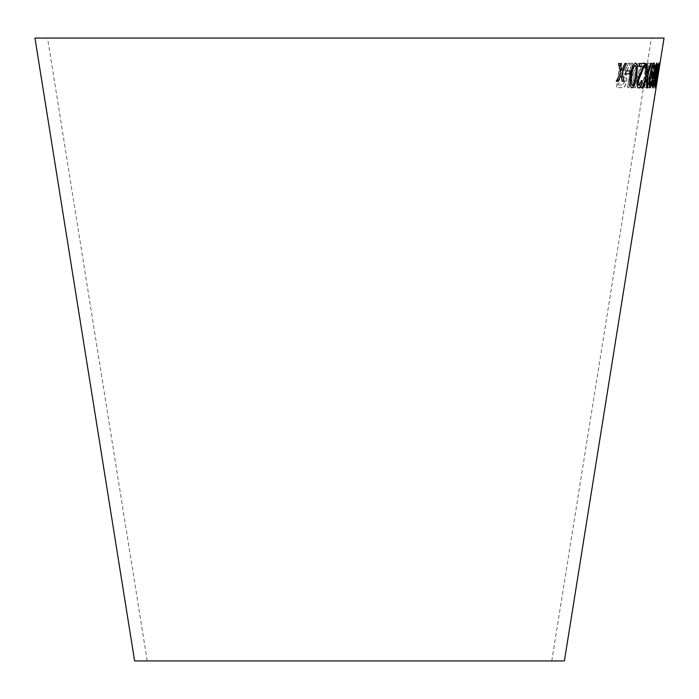 <?xml version="1.0" encoding="UTF-8"?>
<svg xmlns="http://www.w3.org/2000/svg" width="699" height="699" viewBox="0 0 699 699"><rect width="100%" height="100%" fill="white"/><g stroke="black" fill="none" stroke-linecap="round" stroke-linejoin="round"><path stroke-width="0.52" stroke-dasharray="3.5 2.62" d="M47.567 38.061L651.433 38.061L47.567 38.061L147.227 660.939L551.773 660.939L147.227 660.939M664.05 38.061L34.95 38.061M564.39 660.939L134.61 660.939M656.903 82.351L659.952 63.277M656.256 75.282L659.008 62.936L657.576 75.422L655.024 87.829C654.71 86.283 655.12 82.098 656.256 75.282L658.1 65.4M653.74 82.499L657.217 63.478L653.277 87.952L652.936 81.661L653.408 78.769L653.74 82.499L656.807 63.426M653.941 70.538L653.469 73.552L651.678 73.544L652.15 70.529L653.731 70.503L653.469 73.552M649.397 84.885L648.952 87.759L644.67 87.611L645.125 84.736L648.541 84.859L647.65 66.195L648.122 63.198L652.866 63.364L652.412 66.248L648.672 66.125L649.397 84.885L648.952 87.759M644.041 62.779C646.269 63.478 646.811 67.654 645.684 75.317C644.504 82.998 642.687 87.244 640.223 88.048C637.794 87.288 637.121 82.963 638.213 75.081C639.533 67.611 641.472 63.513 644.041 62.779L643.831 62.744C646.051 63.443 646.601 67.62 645.465 75.282L645.684 75.317M639.375 63.408L633.128 77.851L635.522 87.829L633.897 87.794L630.926 75.562L629.091 87.672L627.737 87.62L631.45 63.207L632.796 63.251L631.512 71.717L632.551 75.658L637.803 63.382L639.375 63.408L633.128 77.851M626.243 68.336L628.427 63.251L630.21 63.251L627.387 69.909L624.653 74.374C626.479 74.81 627.195 77.03 626.785 81.032C625.823 85.907 624.19 88.126 621.892 87.69L616.684 87.628L620.196 63.172L621.787 63.207L620.231 74.059L622.04 74.085L622.905 73.98L626.243 68.336L628.427 63.251M628.226 63.216L630.017 63.216L627.186 69.874L624.452 74.339C626.278 74.776 626.994 76.995 626.584 80.997C625.622 85.872 623.997 88.091 621.699 87.655L616.492 87.593L620.004 63.137L621.594 63.172L620.039 74.024L622.713 73.937L626.042 68.301M618.466 84.92L622.145 84.955L625.107 80.997C625.29 77.912 624.574 76.532 622.949 76.864L619.637 76.829L618.466 84.92L622.346 84.99L625.308 81.032C625.491 77.947 624.775 76.567 623.141 76.899L619.83 76.864L618.667 84.955M623.657 76.925L622.949 76.864L623.657 76.925M632.918 77.816L635.312 87.794L633.687 87.759L630.725 75.518L628.89 87.628L627.536 87.585L631.249 63.172L632.595 63.216L631.311 71.674L632.342 75.623L637.593 63.347L639.166 63.373M645.465 75.282C644.295 82.963 642.477 87.209 640.013 88.013C637.584 87.253 636.911 82.928 638.004 75.046C639.323 67.576 641.263 63.478 643.831 62.744M640.441 85.234C642.302 84.474 643.657 81.171 644.495 75.326C645.43 69.481 645.063 66.213 643.403 65.505C641.499 66.169 640.092 69.341 639.183 75.003C638.222 81.058 638.633 84.465 640.441 85.234L640.651 85.269C642.512 84.509 643.866 81.206 644.705 75.361C645.64 69.516 645.273 66.248 643.613 65.54C641.708 66.204 640.301 69.376 639.393 75.038C638.423 81.084 638.842 84.492 640.651 85.269M648.733 87.725L644.452 87.576L644.906 84.701L648.322 84.824L647.44 66.16L647.912 63.163L652.648 63.329L652.202 66.213L648.462 66.09L649.188 84.85M653.25 73.517L651.459 73.509L651.94 70.494L653.731 70.503M656.588 63.391L653.058 87.917L652.717 81.617L653.189 78.734L653.521 82.465M657.881 65.365L658.79 62.901L657.357 75.387L654.806 87.794C654.482 86.248 654.902 82.063 656.038 75.247M655.19 83.531L657.165 75.37L658.397 65.356L655.19 83.531L655.417 85.348L657.576 75.422M658.397 65.356L655.409 83.565M657.165 75.37L658.615 65.391M659.734 63.233L656.684 82.316M658.301 70.73L658.047 73.771M659 63.155L658.904 62.945C658.126 64.448 657.226 68.607 656.186 75.422C655.059 82.237 654.648 86.379 654.946 87.838L655.077 87.628M655.88 84.527L657.68 75.326M657.453 75.291L658.764 66.379M658.51 65.4L655.339 85.357M656.885 63.181L656.745 63.041C655.898 63.766 655.068 66.58 654.247 71.481L654.465 71.516M654.247 71.481C653.574 76.217 653.539 78.821 654.15 79.293L654.369 79.328M655.461 75.946L653.923 84.684M653.705 84.649L653.224 85.488M652.683 81.975C652.211 85.89 652.254 87.882 652.814 87.952L653.032 87.987M656.37 65.505L656.134 71.272L654.648 76.637M652.35 71.648L650.629 74.898M653.294 65.426L653.696 69.297M653.478 69.262L654.054 68.965M653.687 62.971C652.08 64.465 650.778 68.843 649.773 76.112L649.983 76.147M649.773 76.112C648.637 82.788 648.628 86.711 649.738 87.873L649.956 87.908M651.791 74.304L651.931 79.503L650.053 85.4M646.488 63.661L645.5 63.731M645.291 63.696L646.278 76.523M646.059 76.488L642.058 88.144M641.848 88.109L642.897 88.065M646.217 78.707L646.715 87.882M646.496 87.847L647.44 87.768M651.381 63.338L650.655 63.452M650.437 63.417L647.79 72.076M647.571 72.041L646.986 73.893M643.211 66.3L636.92 81.206C636.501 85.671 637.051 87.925 638.554 87.96L638.571 87.952M642.18 80.839L641.464 80.586M641.254 80.551L638.947 85.479M644.967 63.382L639.76 63.513M639.55 63.478L639.332 66.388M635.601 63.015L635.435 62.971C632.796 64.404 631.101 68.546 630.358 75.37C629.065 82.185 629.519 86.361 631.721 87.899L631.782 87.882M635.068 65.435C636.387 67.121 636.518 70.459 635.461 75.44L633.644 83.679L632.106 85.418M629.982 70.826L626.112 70.94M625.92 70.905L625.692 73.954M620.223 63.565L618.563 63.574M618.37 63.539L620.537 72.932M620.336 72.897L616.352 81.294M620.904 75.09L622.136 81.241M624.871 63.522L626.557 63.495M624.679 63.487L621.49 70.503M551.773 660.939L651.433 38.061"/><path stroke-width="1.05" d="M34.95 38.061L664.05 38.061L564.39 660.939L134.61 660.939L34.95 38.061M618.563 63.574L620.537 72.932L616.352 81.294L618.143 81.276L621.096 75.125L622.136 81.241L623.884 81.215L622.25 72.748L626.557 63.495L624.871 63.522L621.691 70.538L620.406 63.565L618.563 63.574M626.112 70.94L625.692 73.954L629.773 73.841L630.192 70.826L626.112 70.94M636.815 75.475L637.401 65.549L635.636 63.006C632.997 64.439 631.302 68.581 630.559 75.405C629.266 82.22 629.72 86.396 631.922 87.934C634.474 86.475 636.099 82.316 636.815 75.475L637.401 65.549M642.39 80.874L641.464 80.586L639.157 85.514L638.213 81.302L645.177 63.417L639.76 63.513L639.332 66.388L643.421 66.335L637.13 81.241C636.71 85.706 637.252 87.96 638.764 87.995C640.345 87.821 641.551 85.444 642.39 80.874L641.254 80.551M646.697 63.696L645.5 63.731L646.278 76.523L642.058 88.144L643.106 88.109L646.426 78.742L646.715 87.882L647.658 87.803L647.309 76.278L651.599 63.373L650.655 63.452L647.204 73.928L646.697 63.696M652.569 71.682L650.935 74.33C651.625 69.559 652.482 66.606 653.513 65.461L653.696 69.297L654.273 69C654.771 65.094 654.648 63.102 653.906 63.006C652.298 64.5 650.987 68.878 649.983 76.147C648.855 82.823 648.847 86.746 649.956 87.908C650.996 87.384 651.905 84.614 652.7 79.616C653.425 74.819 653.382 72.18 652.569 71.682M654.465 71.516C653.792 76.252 653.757 78.856 654.369 79.328L655.679 75.981L653.923 84.684L653.443 85.531L653.425 81.739L652.901 82.01C652.429 85.925 652.473 87.917 653.032 87.987L654.299 85.086L656.23 74.758C657.383 68.004 657.628 64.107 656.964 63.076C656.116 63.801 655.286 66.615 654.465 71.516M657.68 75.326L659.122 62.98L656.405 75.457C655.286 82.272 654.867 86.414 655.164 87.873L657.453 75.291M658.528 70.765L658.047 73.771L658.528 70.765M657.82 73.736L658.336 73.622M658.109 73.587L658.589 70.573M655.077 87.628L655.88 84.527M658.764 66.379L659.113 65.453M658.895 65.418L658.904 62.945M655.557 85.392L656.492 75.413L658.729 65.435L656.081 83.618L656.719 75.448L658.729 65.435M654.15 79.293L655.679 75.981M653.198 84.291L653.443 85.531M652.98 84.256L653.207 81.704M652.814 87.952L654.299 85.086M654.081 85.051L656.23 74.758M656.003 74.714C657.165 67.969 657.409 64.072 656.745 63.041M654.867 76.672L654.78 71.263L656.588 65.54L656.352 71.307L654.867 76.672L654.998 71.298L656.588 65.54M649.738 87.873C650.778 87.349 651.686 84.579 652.482 79.572C653.207 74.784 653.163 72.146 652.35 71.648M650.935 74.33L650.848 74.933M650.717 74.295C651.407 69.524 652.263 66.571 653.294 65.426L653.513 65.461M653.478 69.262L654.273 69M654.054 68.965C654.552 65.059 654.43 63.059 653.687 62.971M650.271 85.435L649.939 79.817L652.01 74.339L652.15 79.537L650.271 85.435L650.157 79.852L652.01 74.339M647.204 73.928L646.488 63.661M641.848 88.109L643.106 88.109M642.897 88.065L646.426 78.742M646.496 87.847L647.658 87.803M647.44 87.768L647.309 76.278M647.099 76.243L651.381 63.338M638.554 87.96C640.135 87.786 641.341 85.409 642.18 80.839M638.213 81.302L639.157 85.514M638.004 81.267L641.822 72.495M641.612 72.46L644.758 65.496M644.548 65.461L644.967 63.382M639.122 66.353L643.421 66.335M631.721 87.899C634.264 86.44 635.898 82.281 636.614 75.44M637.191 65.514L635.435 62.971M632.307 85.453L632.106 85.418C630.725 83.74 630.568 80.402 631.625 75.396C632.062 70.416 633.207 67.095 635.068 65.435L635.269 65.47C636.588 67.165 636.719 70.494 635.671 75.475L633.853 83.714L632.307 85.453C630.926 83.775 630.769 80.437 631.826 75.431C632.263 70.45 633.408 67.13 635.269 65.47M625.5 73.919L629.773 73.841M629.572 73.806L629.991 70.791M616.16 81.259L618.143 81.276M617.951 81.241L621.096 75.125M621.935 81.206L623.884 81.215M623.683 81.18L622.25 72.748M622.058 72.713L626.356 63.46M620.214 63.53L621.691 70.538"/></g></svg>
